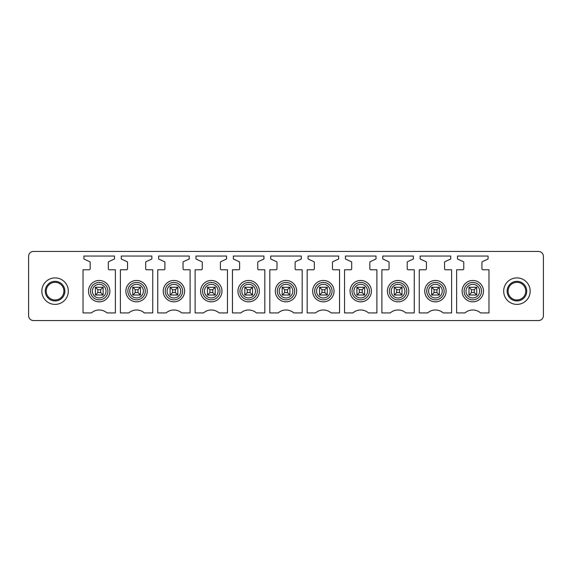<?xml version="1.0" encoding="UTF-8"?>
<svg xmlns="http://www.w3.org/2000/svg" width="572" height="572" viewBox="0 0 572 572"><rect width="100%" height="100%" fill="white"/><g stroke="black" fill="none" stroke-linecap="round" stroke-linejoin="round"><path stroke-width="0.86" d="M543.4 315.665A4.905 4.905 0 0 1 538.495 320.563L33.505 320.563A4.905 4.905 0 0 1 28.6 315.665L28.6 256.335A4.905 4.905 0 0 1 33.505 251.437L538.495 251.437A4.905 4.905 0 0 1 543.4 256.335L543.4 315.665M50.844 298.891A8.823 8.823 0 0 1 47.333 286.915A8.823 8.823 0 0 1 59.309 283.405A8.823 8.823 0 0 1 62.82 295.381A8.823 8.823 0 0 1 50.844 298.891M48.727 302.767A13.235 13.235 0 0 1 43.458 284.799A13.235 13.235 0 0 1 61.419 279.529A13.235 13.235 0 0 1 66.695 297.497A13.235 13.235 0 0 1 48.727 302.767M89.196 269.769A0.98 0.98 0 0 0 90.183 268.79L90.183 262.283A0.586 0.586 0 0 0 89.84 261.754L83.905 258.987L83.905 256.041L114.5 256.041L114.5 258.987L108.659 261.704A0.586 0.586 0 0 0 108.322 262.241L108.322 268.79A0.98 0.98 0 0 0 109.295 269.769L115.38 269.769L115.38 312.92L106.985 312.92A11.769 11.769 0 0 0 91.42 312.92L83.019 312.92L83.019 269.769L89.196 269.769M151.859 256.041L151.859 258.987L146.017 261.704A0.586 0.586 0 0 0 145.681 262.241L145.681 268.79A0.98 0.98 0 0 0 146.661 269.769L152.738 269.769L152.738 312.92L144.344 312.92A11.769 11.769 0 0 0 128.779 312.92L120.385 312.92L120.385 269.769L126.562 269.769A0.98 0.98 0 0 0 127.542 268.79L127.542 262.283A0.586 0.586 0 0 0 127.198 261.754L121.264 258.987L121.264 256.041L151.859 256.041M163.921 269.769A0.98 0.98 0 0 0 164.9 268.79L164.9 262.283A0.586 0.586 0 0 0 164.557 261.754L158.623 258.987L158.623 256.041L189.218 256.041L189.218 258.987L183.383 261.704A0.586 0.586 0 0 0 183.04 262.241L183.04 268.79A0.98 0.98 0 0 0 184.02 269.769L190.097 269.769L190.097 312.92L181.703 312.92A11.769 11.769 0 0 0 166.137 312.92L157.743 312.92L157.743 269.769L163.921 269.769M226.576 256.041L226.576 258.987L220.742 261.704A0.586 0.586 0 0 0 220.399 262.241L220.399 268.79A0.98 0.98 0 0 0 221.378 269.769L227.463 269.769L227.463 312.92L219.062 312.92A11.769 11.769 0 0 0 203.496 312.92L195.102 312.92L195.102 269.769L201.28 269.769A0.98 0.98 0 0 0 202.259 268.79L202.259 262.283A0.586 0.586 0 0 0 201.916 261.754L195.982 258.987L195.982 256.041L226.576 256.041M238.638 269.769A0.98 0.98 0 0 0 239.618 268.79L239.618 262.283A0.586 0.586 0 0 0 239.282 261.754L233.34 258.987L233.34 256.041L263.935 256.041L263.935 258.987L258.101 261.704A0.586 0.586 0 0 0 257.757 262.241L257.757 268.79A0.98 0.98 0 0 0 258.737 269.769L264.822 269.769L264.822 312.92L256.42 312.92A11.769 11.769 0 0 0 240.855 312.92L232.461 312.92L232.461 269.769L238.638 269.769M301.294 256.041L301.294 258.987L295.459 261.704A0.586 0.586 0 0 0 295.116 262.241L295.116 268.79A0.98 0.98 0 0 0 296.096 269.769L302.18 269.769L302.18 312.92L293.779 312.92A11.769 11.769 0 0 0 278.214 312.92L269.82 312.92L269.82 269.769L275.997 269.769A0.98 0.98 0 0 0 276.977 268.79L276.977 262.283A0.586 0.586 0 0 0 276.641 261.754L270.706 258.987L270.706 256.041L301.294 256.041M313.356 269.769A0.98 0.98 0 0 0 314.335 268.79L314.335 262.283A0.586 0.586 0 0 0 313.999 261.754L308.065 258.987L308.065 256.041L338.66 256.041L338.66 258.987L332.818 261.704A0.586 0.586 0 0 0 332.482 262.241L332.482 268.79A0.98 0.98 0 0 0 333.455 269.769L339.539 269.769L339.539 312.92L331.145 312.92A11.769 11.769 0 0 0 315.58 312.92L307.178 312.92L307.178 269.769L313.356 269.769M376.018 256.041L376.018 258.987L370.177 261.704A0.586 0.586 0 0 0 369.841 262.241L369.841 268.79A0.98 0.98 0 0 0 370.813 269.769L376.898 269.769L376.898 312.92L368.504 312.92A11.769 11.769 0 0 0 352.938 312.92L344.537 312.92L344.537 269.769L350.715 269.769A0.98 0.98 0 0 0 351.701 268.79L351.701 262.283A0.586 0.586 0 0 0 351.358 261.754L345.424 258.987L345.424 256.041L376.018 256.041M388.081 269.769A0.98 0.98 0 0 0 389.06 268.79L389.06 262.283A0.586 0.586 0 0 0 388.717 261.754L382.782 258.987L382.782 256.041L413.377 256.041L413.377 258.987L407.536 261.704A0.586 0.586 0 0 0 407.2 262.241L407.2 268.79A0.98 0.98 0 0 0 408.179 269.769L414.257 269.769L414.257 312.92L405.863 312.92A11.769 11.769 0 0 0 390.297 312.92L381.903 312.92L381.903 269.769L388.081 269.769M450.736 256.041L450.736 258.987L444.902 261.704A0.586 0.586 0 0 0 444.558 262.241L444.558 268.79A0.98 0.98 0 0 0 445.538 269.769L451.615 269.769L451.615 312.92L443.221 312.92A11.769 11.769 0 0 0 427.656 312.92L419.262 312.92L419.262 269.769L425.439 269.769A0.98 0.98 0 0 0 426.419 268.79L426.419 262.283A0.586 0.586 0 0 0 426.076 261.754L420.141 258.987L420.141 256.041L450.736 256.041M462.798 269.769A0.98 0.98 0 0 0 463.778 268.79L463.778 262.283A0.586 0.586 0 0 0 463.434 261.754L457.5 258.987L457.5 256.041L488.095 256.041L488.095 258.987L482.26 261.704A0.586 0.586 0 0 0 481.917 262.241L481.917 268.79A0.98 0.98 0 0 0 482.897 269.769L488.981 269.769L488.981 312.92L480.58 312.92A11.769 11.769 0 0 0 465.015 312.92L456.62 312.92L456.62 269.769L462.798 269.769M59.774 282.539A9.803 9.803 0 0 0 46.468 286.45A9.803 9.803 0 0 0 50.372 299.757A9.803 9.803 0 0 0 63.678 295.846A9.803 9.803 0 0 0 59.774 282.539M89.818 286.021A10.689 10.689 0 0 0 94.08 300.529A10.689 10.689 0 0 0 108.58 296.275A10.689 10.689 0 0 0 104.326 281.767A10.689 10.689 0 0 0 89.818 286.021M127.184 286.021A10.689 10.689 0 0 0 131.438 300.529A10.689 10.689 0 0 0 145.939 296.275A10.689 10.689 0 0 0 141.684 281.767A10.689 10.689 0 0 0 127.184 286.021M164.543 286.021A10.689 10.689 0 0 0 168.797 300.529A10.689 10.689 0 0 0 183.297 296.275A10.689 10.689 0 0 0 179.043 281.767A10.689 10.689 0 0 0 164.543 286.021M201.902 286.021A10.689 10.689 0 0 0 206.156 300.529A10.689 10.689 0 0 0 220.663 296.275A10.689 10.689 0 0 0 216.402 281.767A10.689 10.689 0 0 0 201.902 286.021M239.26 286.021A10.689 10.689 0 0 0 243.515 300.529A10.689 10.689 0 0 0 258.022 296.275A10.689 10.689 0 0 0 253.768 281.767A10.689 10.689 0 0 0 239.26 286.021M276.619 286.021A10.689 10.689 0 0 0 280.873 300.529A10.689 10.689 0 0 0 295.381 296.275A10.689 10.689 0 0 0 291.127 281.767A10.689 10.689 0 0 0 276.619 286.021M313.978 286.021A10.689 10.689 0 0 0 318.232 300.529A10.689 10.689 0 0 0 332.74 296.275A10.689 10.689 0 0 0 328.485 281.767A10.689 10.689 0 0 0 313.978 286.021M351.337 286.021A10.689 10.689 0 0 0 355.598 300.529A10.689 10.689 0 0 0 370.098 296.275A10.689 10.689 0 0 0 365.844 281.767A10.689 10.689 0 0 0 351.337 286.021M388.703 286.021A10.689 10.689 0 0 0 392.957 300.529A10.689 10.689 0 0 0 407.457 296.275A10.689 10.689 0 0 0 403.203 281.767A10.689 10.689 0 0 0 388.703 286.021M426.061 286.021A10.689 10.689 0 0 0 430.316 300.529A10.689 10.689 0 0 0 444.816 296.275A10.689 10.689 0 0 0 440.562 281.767A10.689 10.689 0 0 0 426.061 286.021M463.42 286.021A10.689 10.689 0 0 0 467.674 300.529A10.689 10.689 0 0 0 482.182 296.275A10.689 10.689 0 0 0 477.92 281.767A10.689 10.689 0 0 0 463.42 286.021M476.719 287.273L476.719 295.023L468.976 295.023L468.976 287.273M439.36 287.273L439.36 295.023L431.617 295.023L431.617 287.273M402.002 287.273L402.002 295.023L394.258 295.023L394.258 287.273M364.643 287.273L364.643 295.023L356.892 295.023L356.892 287.273M327.284 287.273L327.284 295.023L319.533 295.023L319.533 287.273M289.925 287.273L289.925 295.023L282.175 295.023L282.175 287.273M252.559 287.273L252.559 295.023L244.816 295.023L244.816 287.273M215.201 287.273L215.201 295.023L207.457 295.023L207.457 287.273M177.842 287.273L177.842 295.023L170.099 295.023L170.099 287.273M140.483 287.273L140.483 295.023L132.74 295.023L132.74 287.273M103.124 287.273L103.124 295.023L95.374 295.023L95.374 287.273M523.273 279.529A13.235 13.235 0 0 0 505.305 284.799A13.235 13.235 0 0 0 510.582 302.767A13.235 13.235 0 0 0 528.542 297.497A13.235 13.235 0 0 0 523.273 279.529M512.691 298.891A8.823 8.823 0 0 1 509.18 286.915A8.823 8.823 0 0 1 521.156 283.405A8.823 8.823 0 0 1 524.667 295.381A8.823 8.823 0 0 1 512.691 298.891M521.628 282.539A9.803 9.803 0 0 1 525.532 295.846A9.803 9.803 0 0 1 512.226 299.757A9.803 9.803 0 0 1 508.322 286.45A9.803 9.803 0 0 1 521.628 282.539M97.826 289.725L95.538 287.273L102.967 287.273L100.672 289.725L97.826 289.725L97.826 292.571L95.538 295.023M100.672 289.725L100.672 292.571L103.124 295.023M100.672 292.571L97.826 292.571M135.185 289.725L132.897 287.273L140.326 287.273L138.031 289.725L135.185 289.725L135.185 292.571L132.897 295.023M138.031 289.725L138.031 292.571L140.483 295.023M138.031 292.571L135.185 292.571M172.551 289.725L170.256 287.273L177.685 287.273L175.389 289.725L172.551 289.725L172.551 292.571L170.256 295.023M175.389 289.725L175.389 292.571L177.842 295.023M175.389 292.571L172.551 292.571M209.91 289.725L207.615 287.273L215.043 287.273L212.748 289.725L209.91 289.725L209.91 292.571L207.615 295.023M212.748 289.725L212.748 292.571L215.201 295.023M212.748 292.571L209.91 292.571M247.268 289.725L244.973 287.273L252.402 287.273L250.114 289.725L247.268 289.725L247.268 292.571L244.973 295.023M250.114 289.725L250.114 292.571L252.559 295.023M250.114 292.571L247.268 292.571M284.627 289.725L282.332 287.273L289.761 287.273L287.473 289.725L284.627 289.725L284.627 292.571L282.332 295.023M287.473 289.725L287.473 292.571L289.925 295.023M287.473 292.571L284.627 292.571M321.986 289.725L319.691 287.273L327.127 287.273L324.832 289.725L321.986 289.725L321.986 292.571L319.691 295.023M324.832 289.725L324.832 292.571L327.284 295.023M324.832 292.571L321.986 292.571M359.345 289.725L357.057 287.273L364.486 287.273L362.19 289.725L359.345 289.725L359.345 292.571L357.057 295.023M362.19 289.725L362.19 292.571L364.643 295.023M362.19 292.571L359.345 292.571M396.703 289.725L394.415 287.273L401.844 287.273L399.549 289.725L396.703 289.725L396.703 292.571L394.415 295.023M399.549 289.725L399.549 292.571L402.002 295.023M399.549 292.571L396.703 292.571M434.069 289.725L431.774 287.273L439.203 287.273L436.908 289.725L434.069 289.725L434.069 292.571L431.774 295.023M436.908 289.725L436.908 292.571L439.36 295.023M436.908 292.571L434.069 292.571M471.428 289.725L469.133 287.273L476.562 287.273L474.267 289.725L471.428 289.725L471.428 292.571L469.133 295.023M474.267 289.725L474.267 292.571L476.719 295.023M474.267 292.571L471.428 292.571M106.842 295.324A8.709 8.709 0 0 1 95.031 298.791A8.709 8.709 0 0 1 91.563 286.972A8.709 8.709 0 0 1 103.375 283.505A8.709 8.709 0 0 1 106.842 295.324M144.201 295.324A8.709 8.709 0 0 1 132.389 298.791A8.709 8.709 0 0 1 128.922 286.972A8.709 8.709 0 0 1 140.733 283.505A8.709 8.709 0 0 1 144.201 295.324M181.56 295.324A8.709 8.709 0 0 1 169.748 298.791A8.709 8.709 0 0 1 166.28 286.972A8.709 8.709 0 0 1 178.092 283.505A8.709 8.709 0 0 1 181.56 295.324M218.919 295.324A8.709 8.709 0 0 1 207.107 298.791A8.709 8.709 0 0 1 203.639 286.972A8.709 8.709 0 0 1 215.451 283.505A8.709 8.709 0 0 1 218.919 295.324M256.277 295.324A8.709 8.709 0 0 1 244.466 298.791A8.709 8.709 0 0 1 240.998 286.972A8.709 8.709 0 0 1 252.817 283.505A8.709 8.709 0 0 1 256.277 295.324M293.643 295.324A8.709 8.709 0 0 1 281.824 298.791A8.709 8.709 0 0 1 278.357 286.972A8.709 8.709 0 0 1 290.176 283.505A8.709 8.709 0 0 1 293.643 295.324M331.002 295.324A8.709 8.709 0 0 1 319.183 298.791A8.709 8.709 0 0 1 315.723 286.972A8.709 8.709 0 0 1 327.534 283.505A8.709 8.709 0 0 1 331.002 295.324M368.361 295.324A8.709 8.709 0 0 1 356.549 298.791A8.709 8.709 0 0 1 353.081 286.972A8.709 8.709 0 0 1 364.893 283.505A8.709 8.709 0 0 1 368.361 295.324M405.72 295.324A8.709 8.709 0 0 1 393.908 298.791A8.709 8.709 0 0 1 390.44 286.972A8.709 8.709 0 0 1 402.252 283.505A8.709 8.709 0 0 1 405.72 295.324M443.078 295.324A8.709 8.709 0 0 1 431.267 298.791A8.709 8.709 0 0 1 427.799 286.972A8.709 8.709 0 0 1 439.611 283.505A8.709 8.709 0 0 1 443.078 295.324M480.437 295.324A8.709 8.709 0 0 1 468.625 298.791A8.709 8.709 0 0 1 465.158 286.972A8.709 8.709 0 0 1 476.969 283.505A8.709 8.709 0 0 1 480.437 295.324M466.816 287.88A6.821 6.821 0 0 1 476.068 285.163A6.821 6.821 0 0 1 478.785 294.416A6.821 6.821 0 0 1 469.526 297.133A6.821 6.821 0 0 1 466.816 287.88M429.45 287.88A6.821 6.821 0 0 1 438.71 285.163A6.821 6.821 0 0 1 441.427 294.416A6.821 6.821 0 0 1 432.167 297.133A6.821 6.821 0 0 1 429.45 287.88M392.092 287.88A6.821 6.821 0 0 1 401.351 285.163A6.821 6.821 0 0 1 404.068 294.416A6.821 6.821 0 0 1 394.809 297.133A6.821 6.821 0 0 1 392.092 287.88M354.733 287.88A6.821 6.821 0 0 1 363.992 285.163A6.821 6.821 0 0 1 366.702 294.416A6.821 6.821 0 0 1 357.45 297.133A6.821 6.821 0 0 1 354.733 287.88M317.374 287.88A6.821 6.821 0 0 1 326.626 285.163A6.821 6.821 0 0 1 329.343 294.416A6.821 6.821 0 0 1 320.091 297.133A6.821 6.821 0 0 1 317.374 287.88M280.015 287.88A6.821 6.821 0 0 1 289.268 285.163A6.821 6.821 0 0 1 291.985 294.416A6.821 6.821 0 0 1 282.732 297.133A6.821 6.821 0 0 1 280.015 287.88M242.657 287.88A6.821 6.821 0 0 1 251.909 285.163A6.821 6.821 0 0 1 254.626 294.416A6.821 6.821 0 0 1 245.374 297.133A6.821 6.821 0 0 1 242.657 287.88M205.298 287.88A6.821 6.821 0 0 1 214.55 285.163A6.821 6.821 0 0 1 217.267 294.416A6.821 6.821 0 0 1 208.008 297.133A6.821 6.821 0 0 1 205.298 287.88M167.932 287.88A6.821 6.821 0 0 1 177.191 285.163A6.821 6.821 0 0 1 179.908 294.416A6.821 6.821 0 0 1 170.649 297.133A6.821 6.821 0 0 1 167.932 287.88M130.573 287.88A6.821 6.821 0 0 1 139.833 285.163A6.821 6.821 0 0 1 142.55 294.416A6.821 6.821 0 0 1 133.29 297.133A6.821 6.821 0 0 1 130.573 287.88M93.215 287.88A6.821 6.821 0 0 1 102.474 285.163A6.821 6.821 0 0 1 105.184 294.416A6.821 6.821 0 0 1 95.932 297.133A6.821 6.821 0 0 1 93.215 287.88"/></g></svg>
